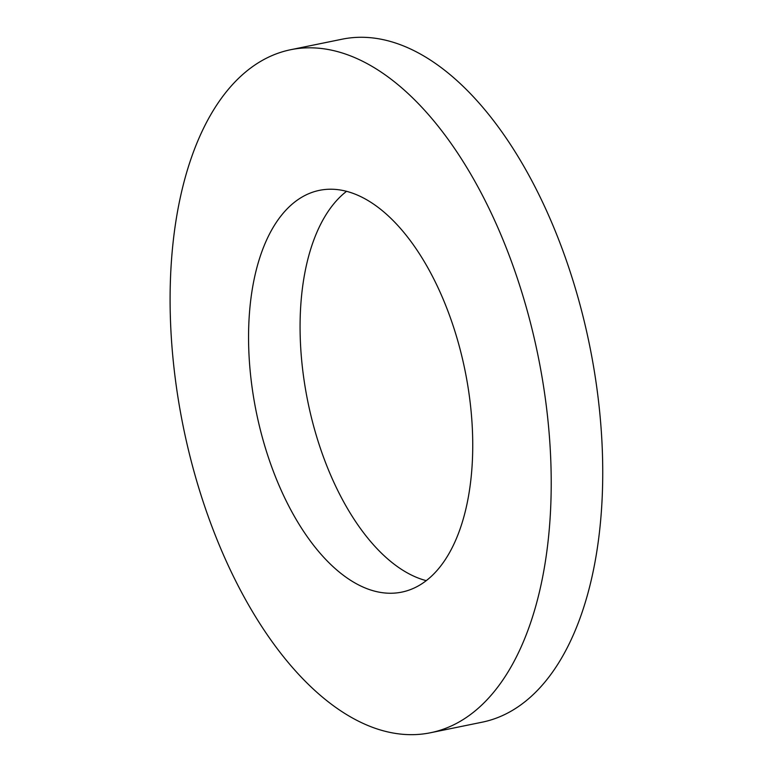 <?xml version="1.0" encoding="UTF-8"?>
<svg xmlns="http://www.w3.org/2000/svg" width="773" height="773" viewBox="0 0 773 773"><rect width="100%" height="100%" fill="white"/><g stroke="black" fill="none" stroke-linecap="round" stroke-linejoin="round"><path stroke-width="1.16" d="M426.194 580.629A205.058 106.423 78.4 0 1 420.821 578.996A205.058 106.423 78.4 0 1 306.939 397.148A205.058 106.423 78.4 0 1 346.604 191.279M369.301 589.528A205.058 106.423 78.4 0 1 251.438 382.49A205.058 106.423 78.4 0 1 319.578 190.322A205.058 106.423 78.4 0 1 464.902 369.909A205.058 106.423 78.4 0 1 401.709 592.128A205.058 106.423 78.4 0 1 369.301 589.528M290.832 49.685L342.342 39.152A348.594 180.911 78.4 0 1 589.413 344.458A348.594 180.911 78.4 0 1 481.975 722.224L430.455 732.756A348.594 180.911 78.4 0 1 375.359 728.35A348.594 180.911 78.4 0 1 174.998 376.374A348.594 180.911 78.4 0 1 290.832 49.685A348.594 180.911 78.4 0 1 537.892 354.991A348.594 180.911 78.4 0 1 430.455 732.756"/></g></svg>

